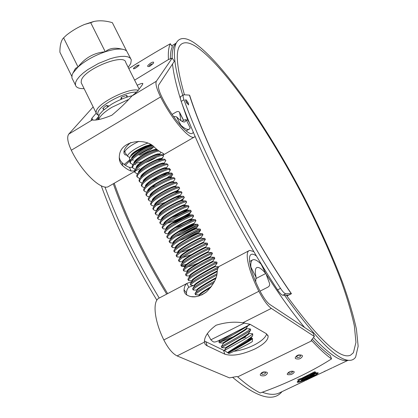 <?xml version="1.0" encoding="UTF-8"?>
<svg xmlns="http://www.w3.org/2000/svg" width="418" height="418" viewBox="0 0 418 418"><rect width="100%" height="100%" fill="white"/><g stroke="black" fill="none" stroke-linecap="round" stroke-linejoin="round"><path stroke-width="0.63" d="M297.736 355.488C295.892 357.244 296.493 357.808 299.544 357.186C301.394 355.452 300.788 354.882 297.736 355.488M297.224 355.452L297.198 355.467C294.037 358.054 294.68 359.214 299.131 358.947L300.427 358.466C303.63 355.932 302.987 354.767 298.52 354.976L297.224 355.452M262.697 372.448C260.942 374.147 261.584 374.685 264.615 374.063C266.37 372.381 265.728 371.842 262.697 372.448M262.123 372.448L262.096 372.459C259.066 374.972 259.782 376.08 264.239 375.787L265.534 375.312C268.586 372.856 267.87 371.748 263.392 371.978L262.123 372.448M289.747 371.727L289.648 371.774C287.824 373.316 288.378 373.713 291.309 372.96C292.961 371.879 292.856 371.346 290.991 371.351L290.74 371.398M289.219 371.957L289.193 371.968C286.084 374.288 286.659 375.145 290.902 374.554L292.177 374.058C295.092 372.151 294.889 371.205 291.571 371.226L289.219 371.957M152.722 64.032L151.091 64.2C149.487 65.318 148.991 66.018 149.592 66.295M150.741 63.029L150.715 63.045C147.345 65.532 146.744 66.708 148.918 66.567L150.496 65.809L153.38 63.202C153.981 62.036 153.453 61.791 151.807 62.454L150.741 63.029M138.154 66.248L135.066 68.364M136.717 65.804L136.691 65.819C133.786 67.758 132.83 68.777 133.823 68.871L135.923 67.878L139.22 65.072L137.731 65.229L136.717 65.804M347.959 360.248L345.028 360.52C338.115 360.227 327.592 352.573 313.463 337.551M304.623 327.477C292.778 313.338 279.94 295.563 266.109 274.145M182.755 95.304C174.405 67.549 172.31 50.003 176.459 42.662C179.677 37.275 185.352 37.16 193.492 42.322C222.658 61.639 269.03 129.857 304.257 197.505C319.504 227.162 332.305 255.534 342.655 282.625C348.842 299.936 353.435 315.48 356.434 329.264L358.153 346.219L355.634 357.061C354.103 359.412 351.825 360.504 348.805 360.337C336.574 359.699 315.13 337.984 284.475 295.181M264.139 270.195L263.753 268.079M97.76 119.548L97.645 117.63M282.03 391.64L281.502 392.23C272.755 402.21 256.453 397.236 232.586 377.308M96.192 113.194L91.835 118.273L91.234 120.003L92.159 119.992C95.968 120.63 102.525 119.046 111.82 115.248C119.642 108.748 126.32 102.342 131.863 96.03C135.223 93.397 137.386 91.438 138.353 90.168L142.47 84.635L142.71 83.448C142.052 83.224 140.218 83.825 137.203 85.262M191.726 281.711L187.306 283.237L159.028 298.149C152.351 301.096 154.2 320.528 163.825 339.938C168.125 348.346 172.545 353.665 177.096 355.906L204.386 342.149L205.034 344.166L206.508 345.482L224.816 354.161C232.168 356.439 242.21 354.704 254.943 348.952C263.768 344.411 268.163 340.147 268.142 336.166L266.203 333.611L250.069 324.29L242.78 322.79L271.329 308.4L314.341 336.495L311.159 340.346L311.833 340.774C319.336 348.878 325.904 354.924 331.537 358.905C319.89 366.304 310.13 371.466 297.768 377.444C285.254 383.327 274.61 387.883 260.21 392.967C253.543 389.633 246.035 384.267 237.685 376.864L311.833 340.774M266.689 333.925C265.514 337.666 261.161 341.454 253.632 345.289C247.054 348.471 240.491 350.477 233.934 351.298M256.485 256.072C254.52 254.583 252.927 253.977 251.704 254.249L251.187 254.442C246.986 256.119 250.81 273.027 259.907 290.818C263.497 297.694 266.809 302.251 269.845 304.487L313.134 333.099L314.341 336.495M193.623 285.437L188.858 287.255C187.504 288.237 186.684 290.129 186.407 292.929L186.731 294.951M184.448 94.813C175.921 64.989 175.022 48.007 181.741 43.874C185.038 41.821 189.631 42.615 195.519 46.257C223.714 64.633 269.103 131.257 303.567 197.468C318.479 226.488 330.972 254.212 341.051 280.64C347.06 297.506 351.501 312.622 354.375 325.988L355.958 342.363L353.403 352.735L350.613 355.138C340.482 359.992 319.044 339.996 286.304 295.145M253.841 251.61L249.755 250.398L249.118 250.633C244.441 252.498 248.673 271.345 258.862 291.278C263.371 299.925 267.53 305.636 271.329 308.4M279.522 392.831L279.25 392.957C274.877 395.031 269.229 394.785 262.311 392.225M204.799 341.307L204.48 340.905M296.843 384.607L303.928 381.247L296.817 384.55M306.159 380.025L310.804 377.987L306.159 380.025M311.948 377.438L316.562 375.239L311.943 377.423M318.95 374.12L322.158 372.595L318.95 374.12M324.248 371.44L326.38 370.594L324.248 371.44M332.341 367.762L328.025 369.784M328.501 369.585L328.036 369.805M312.178 373.864L315.809 372.161L314.503 371.806L301.42 378.415L298.248 379.34L297.835 379.586L298.327 380.631L297.229 381.989C296.796 384.356 318.459 374.387 318.27 373.055C318.155 372.542 316.348 372.778 312.852 373.77L312.178 373.864M189.391 122.673L187.593 119.841L181.37 101.861M180.545 99.254C176.103 84.864 173.428 73.113 172.519 64.006M172.148 58.123C172.064 52.59 172.765 48.457 174.238 45.724L176.192 43.2M128.796 68.542L138.692 62.407C149.916 55.547 158.96 50.103 170.361 43.744C168.647 47.093 168.015 52.36 168.454 59.544L134.622 80.131M177.096 355.906L229.477 377.877L236.875 376.513L237.685 376.864M204.386 342.149C204.266 336.725 208.164 331.087 216.075 325.235C225.38 322.325 234.284 321.515 242.78 322.79M187.306 283.237L186.846 283.514C185.315 284.585 184.385 286.68 184.056 289.794C183.91 291.649 184.657 293.264 186.308 294.633C191.81 298.311 198.534 297.397 206.482 291.879C213.347 284.851 216.905 278.351 217.156 272.39C217.276 269.354 217.997 267.348 219.325 266.386L219.622 266.188M192.421 133.274L192.531 133.211C188.654 136.749 172.284 117.949 162.116 97.483C158.95 91.025 157.811 86.85 158.699 84.958L174.327 61.263L172.206 58.097L156.342 81.254C155.203 83.579 156.619 88.804 160.59 96.924C171.991 119.872 190.3 140.845 194.605 136.89L195.128 136.43M93.157 106.914L68.756 134.115C66.775 136.9 67.627 142.277 71.316 150.234C81.975 172.691 102.264 191.538 108.842 186.323L134.46 171.558M163.02 155.047L163.767 154.033L162.43 152.951C160.209 152.068 157.57 150.187 154.519 147.308C146.013 137.564 120.729 140.166 119.417 155.475C118.864 159.796 119.971 163.229 122.735 165.768C125.928 168.517 128.723 170.267 131.127 171.025L134.439 170.91M172.206 58.097L168.454 59.544M170.382 58.917C170.314 53.556 170.967 49.491 172.347 46.727L170.361 43.744M139.011 88.856L139.492 88.632M95.926 119.689L98.82 116.22M192.531 133.211L193.351 132.255M119.25 157.408L120.165 160.329L121.978 162.644C124.825 165.11 127.328 166.693 129.486 167.393L132.323 167.32M137.292 165.141L138.363 164.53M225.041 350.968L204.459 341.036M331.537 358.905L330.356 355.65C325.12 351.935 319.07 346.412 312.199 339.087M186.407 292.929L184.056 289.794M129.486 167.393L131.127 171.025M305.913 380.181L308.238 379.173L305.95 380.26M313.098 376.895L315.956 375.521L313.098 376.895M311.901 373.201L312.168 373.833M312.141 373.107L312.387 373.687M312.115 373.018L312.81 372.689L313.098 373.352M312.81 372.689L313.129 373.358M312.842 372.694L313.312 373.352M313.03 372.684L314.806 371.842M297.851 379.544L298.327 380.631M297.355 381.644L298.75 381.503M316.734 373.53L317.722 372.788M312.058 373.603L309.148 374.58M300.688 378.624L298.499 380.882M309.492 375.745L302.642 379.006M316.75 373.561L316.457 372.903M302.454 380.302L300.019 381.571C304.147 380.746 317.1 374.617 316.802 373.687L315.961 373.473L301.3 380.437C300.15 379.779 309.524 375.171 313.092 374.7L315.6 373.509C311.4 373.755 298.112 379.915 298.718 381.388L299.659 381.634L314.252 374.7C315.135 375.181 305.945 379.586 302.496 380.396M315.762 373.028L315.961 373.473M315.423 373.102L315.6 373.509M126.79 155.12L125.024 154.822L124.062 153.495C123.294 150.287 125.578 146.619 130.912 142.491M173.507 116.455L176.595 116.831L180.858 125.248C184.834 128.807 187.661 130.087 189.328 129.099L190.242 127.981L186.067 119.626L184.448 119.919L182.029 121.335M180.947 120.671L179.557 112.301C178.721 111.324 177.546 111.256 176.02 112.102L172.091 114.417M186.114 119.846L185.127 121.732C183.518 122.641 180.67 121.011 176.595 116.831M186.114 119.726L190.242 127.981M180.858 125.248L180.048 124.872M124.224 164.467L129.951 159.645M255.711 281.8L256.015 276.998C254.896 271.658 255.147 268.518 256.756 267.583C258.695 266.778 261.678 268.753 265.717 273.513L261.031 264.066C257.321 260.414 254.525 259.024 252.639 259.902C251.14 260.727 250.56 263.136 250.899 267.128L250.763 267.593M250.899 267.128L256.109 277.421M266 273.847L269.469 283.242C269.976 284.924 269.453 286.22 267.912 287.129L260.074 291.142M194.819 296.853L192.165 296.827M133.008 164.556L130.322 163.203L130.578 161.818C132.25 157.56 146.467 149.074 154.122 146.979M130.155 162.868L129.862 162.283L130.123 160.899L131.252 159.227C134.894 154.749 146.415 148.228 153.16 146.206M224.367 350.519L239.075 342.373C245.747 338.643 250.163 335.962 252.32 334.332L252.723 333.966M252.32 334.332L252.571 333.71L248.882 333.491M221.859 347.666L222.48 347.123C226.723 344.563 251.281 331.019 250.727 329.99M221.3 346.71L221.995 346.146C226.572 343.377 252.843 328.877 250.152 328.888M246.479 328.673L249.844 328.877L249.023 329.065M233.04 336.871L220.056 342.243C223.562 339.98 243.589 328.982 247.43 326.003M218.901 341.867L232.863 333.564M201.643 294.988L205.797 292.422M196.047 294.81L195.441 294.554L196.032 293.797C199.261 291.221 205.175 287.568 213.77 282.85M195.075 293.807L195.556 292.83C199.193 289.967 205.557 286.069 214.638 281.142M193.738 290.055L193.069 289.768L193.649 288.99C196.068 286.518 209.371 278.937 216.78 275.075M192.708 289.042L193.173 288.028C195.671 285.452 209.82 277.442 217.036 273.722M194.736 285.52L190.927 285.275L190.702 284.992L191.266 284.188C194.119 281.126 212.506 271.026 217.825 268.497M190.702 284.992L190.227 284.041L190.791 283.232C194.104 279.668 216.785 267.536 218.781 266.872M189.135 280.567L188.34 280.227L188.889 279.396C192.719 275.232 219.042 261.537 217.125 263.021M187.99 279.527L188.419 278.44C192.155 274.328 218.034 260.832 216.676 262.055M186.846 275.833L185.979 275.462L186.517 274.61C190.294 270.352 216.623 256.709 214.758 258.298M185.639 274.778L186.047 273.654C189.704 269.474 215.427 256.093 214.309 257.326M184.557 271.11L183.617 270.707L184.15 269.835C187.87 265.477 214.204 251.887 212.391 253.585M183.288 270.038L183.674 268.878C187.259 264.625 212.825 251.364 211.942 252.597M185.054 265.822L181.663 266.355L181.266 265.958L181.783 265.064C185.451 260.607 211.79 247.075 210.029 248.877L209.146 249.515M180.942 265.305L181.307 264.108C184.813 259.787 210.223 246.641 209.58 247.879M180.001 261.684L178.914 261.219L179.421 260.299C183.037 255.743 209.376 242.273 207.673 244.175L206.805 244.838M178.596 260.581L178.946 259.348C182.379 254.959 207.621 241.923 207.213 243.166M177.734 256.981L176.568 256.485L177.06 255.539C180.623 250.889 206.967 237.471 205.316 239.477M176.26 255.858L176.584 254.593C179.944 250.136 205.029 237.21 204.851 238.459M175.471 252.289L174.222 251.756L174.703 250.79C178.214 246.04 204.564 232.68 202.965 234.791M173.919 251.145L174.275 249.792C177.718 245.209 202.437 232.512 202.49 233.751M173.214 247.602L171.882 247.033L172.352 246.045C175.811 241.202 202.16 227.894 200.619 230.109L199.794 230.851C195.535 233.672 188.67 236.959 179.202 240.716M171.589 246.442L171.97 244.99C175.508 240.282 199.851 227.82 200.123 229.054M170.962 242.926L169.546 242.32L170.001 241.311C173.407 236.369 199.762 223.118 198.273 225.433L197.463 226.201C194.778 228.244 184.056 233.615 176.13 236.379M169.259 241.74L169.081 241.379L169.671 240.193C173.303 235.365 197.27 223.139 197.761 224.361M168.72 238.255L167.21 237.612L167.655 236.583C171.009 231.541 197.369 218.348 195.932 220.767M166.934 237.048L166.745 236.672L167.378 235.397C171.093 230.454 194.694 218.462 195.399 219.675M166.479 233.594L165.695 233.552L164.88 232.915L165.314 231.859C168.616 226.723 194.976 213.582 193.597 216.101L192.813 216.926M164.608 232.361L164.415 231.974L165.084 230.611C168.888 225.558 192.123 213.791 193.038 214.998L193.597 216.101M164.243 228.939L163.438 228.897L162.555 228.218L162.978 227.141C166.228 221.911 192.588 208.828 191.261 211.445L190.493 212.297C187.687 214.669 175.503 220.751 167.461 223.155M162.288 227.685L162.09 227.282L162.795 225.824C166.688 220.667 189.553 209.125 190.676 210.322L191.172 211.262M162.017 224.288L161.186 224.252L160.23 223.531L160.643 222.433C163.84 217.104 190.206 204.078 188.931 206.8L188.173 207.673M159.974 223.008L159.765 222.595L160.512 221.044C164.483 215.787 186.992 204.47 188.314 205.651L188.831 206.602M159.796 219.649L158.939 219.612L157.91 218.854L158.307 217.731C161.452 212.307 187.828 199.334 186.606 202.155L184.589 205.133M157.659 218.342L157.445 217.919L158.234 216.263C162.288 210.918 184.432 199.82 185.953 200.985L186.496 201.946M157.581 215.019L156.703 214.977L155.59 214.178L155.977 213.034C159.075 207.516 185.451 194.6 184.281 197.521L182.258 200.515M155.35 213.687L155.13 213.243L155.961 211.492C160.089 206.058 181.882 195.175 183.591 196.324L184.166 197.296M155.371 210.395L154.467 210.353L153.281 209.512L153.652 208.342C156.698 202.73 183.074 189.871 181.955 192.891L179.933 195.901M153.04 209.031L152.816 208.577L153.693 206.722C157.894 201.204 179.332 190.535 181.229 191.674L181.84 192.656M153.166 205.776L152.241 205.734L150.966 204.851L151.332 203.66C154.326 197.954 180.707 185.148 179.641 188.272L177.608 191.298M150.736 204.386L150.506 203.921L151.426 201.951C155.7 196.361 176.788 185.905 178.867 187.024L179.515 188.022M150.966 201.168L150.02 201.126L148.662 200.196L149.012 198.984C151.953 193.184 178.34 180.43 177.326 183.654L175.288 186.7M148.437 199.747L148.202 199.266L148.547 198.054L149.169 197.191C153.511 191.528 174.249 181.281 176.506 182.384L177.195 183.392M148.771 196.564L147.805 196.523L146.357 195.551L146.697 194.318C149.587 188.424 175.973 175.722 175.011 179.045L172.968 182.117M146.143 195.112L145.898 194.621L146.232 193.382L146.911 192.432C151.321 186.705 171.709 176.662 174.144 177.744L174.876 178.768M147.267 191.93L145.6 191.93L144.058 190.911L144.382 189.652C147.225 183.669 173.616 171.019 172.707 174.442L172.044 175.497L170.095 177.086M143.849 190.488L143.599 189.981L143.923 188.722L144.659 187.677C149.132 181.893 169.18 172.049 171.782 173.109L172.561 174.154M144.409 187.384L143.395 187.342L141.759 186.276L142.073 184.996C144.868 178.92 171.26 166.327 170.403 169.849L169.755 170.925M141.556 185.869L141.3 185.352L141.613 184.066L142.413 182.927C146.948 177.086 166.651 167.446 169.421 168.485L170.251 169.546M169.781 169.394L169.295 170.016M142.512 182.791L141.2 182.765L139.466 181.647L139.769 180.351C142.512 174.175 168.909 161.635 168.099 165.256L167.466 166.364M139.267 181.255L139.006 180.722L139.309 179.421L140.171 178.178C144.764 172.289 164.128 162.842 167.054 163.866L167.942 164.943M140.072 178.23L139.006 178.193L137.172 177.028L137.47 175.706C140.161 169.442 166.557 156.954 165.8 160.674L163.788 163.772M136.984 176.647L136.717 176.103L137.005 174.781L137.935 173.433C142.585 167.498 161.609 158.25 164.692 159.248L165.638 160.35M137.747 173.669L136.822 173.627L134.883 172.415L135.171 171.072C137.809 164.713 164.211 152.283 163.506 156.097L162.9 157.257M134.706 172.049L134.429 171.49L134.711 170.147L135.704 168.694C140.406 162.722 159.096 153.667 162.33 154.639L163.333 155.757M135.369 169.107L134.648 169.071L132.6 167.806L132.872 166.442C134.768 161.599 152.847 151.635 158.971 151.008M132.428 167.456L132.145 166.886L132.412 165.518L133.478 163.96C137.543 158.877 151.943 151.238 157.868 150.198M245.847 337.06L241.499 338.92M199.297 288.378L197.542 289.016M217.752 268.701L211.717 271.658M191.167 274.725L189.944 275.117M188.565 270.138L187.483 270.472M191.151 268.137L189.239 268.821M186.569 264.275L181.475 265.451M176.584 254.593L178.585 251.631C181.516 247.728 201.622 237.262 201.23 238.265L204.616 238.443M178.538 251.699L177.885 251.871M198.252 230.631C195.159 232.533 190.634 234.791 184.672 237.414M196.345 225.73C193.017 227.888 187.849 230.464 180.842 233.463M183.549 198.445L180.367 200.656M164.844 202.552L156.719 205.228M178.935 189.249L176.443 191.104M152.821 199.976L153.364 199.203C157.011 194.438 173.914 185.989 175.372 186.893L178.308 187.003M169.285 188.215L164.499 190.587M148.531 190.78L148.097 190.854M171.584 174.583L166.96 177.896M145.636 186.313L145.37 186.35M166.975 173.12C163.02 175.727 158.051 178.162 152.063 180.419M161.473 175.168L158.009 176.871M159.493 164.718L150.156 169.311M161.526 159.164L162.879 157.278L161.285 158.72M160.716 159.143L158.051 160.893M143.546 167.482L142.031 167.947M159.493 158.777L157.863 159.833M141.65 161.813L135.333 163.433M252.718 334.045L252.65 335.623C252.613 336.433 246.939 340.309 241.944 343.413L227.993 352.243L227.596 352.667L227.883 352.735M252.477 338.601L252.326 341.459C253.94 341.213 233.448 351.851 229.508 353.299L228.792 353.461M228.181 352.672C228.51 352.839 228.51 352.975 228.191 353.064L229.377 352.421C233.881 349.965 253.627 339.087 252.488 338.413L251.286 338.319M228.855 353.508L227.836 352.735C227.293 352.688 251.108 339.541 251.124 337.995L250.335 337.807M250.277 338.899L246.965 340.184M151.441 144.994L145.924 146.77L137.318 151.154C134.444 152.904 132.192 154.67 130.568 156.442C129.031 158.223 129.073 159.389 130.703 159.927M131.816 160.037L132.208 160.031M136.691 159.263L137.977 158.897M129.068 157.142L130.008 157.163L129.068 157.142L127.6 156.306L127.898 155.005C130.667 151.368 136.461 147.706 145.276 144.017L147.669 143.155M133.138 156.677L132.349 156.849M71.797 76.316L59.899 52.208C59.894 45.776 60.96 41.168 63.081 38.378L66.509 35.107C72.053 30.713 78.046 27.17 84.488 24.469L90.716 22.708L105.268 51.78C113.962 49.016 120.415 48.347 124.627 49.763L126.56 50.871L130.646 58.515M84.122 88.637C79.096 88.788 76.201 87.602 75.439 85.079L75.642 82.294L77.09 79.467L79.655 76.322L83.255 72.993L87.738 69.634L98.554 63.405L110.195 58.739L115.671 57.266L120.598 56.451L124.763 56.32L128.007 56.869L130.207 58.055L131.304 59.821L130.756 63.541L128.211 67.382M72.57 79.263L71.891 77.889L72.068 75.047L72.983 72.993L78.041 67.005C85.288 60.626 94.363 55.552 105.268 51.78C108.879 48.603 113.665 47.563 119.616 48.66L122.641 49.256M81.688 83.715L81.16 82.654L81.348 80.355C84.102 69.043 124.945 52.799 125.75 62.491L139.137 89.107M125.201 152.779L124.857 152.189L125.181 150.935C127.119 148.056 131.686 144.853 138.886 141.321M102.932 108.811L102.906 108.393L106.407 105.451L108.706 106.036M120.938 99.432L121.262 97.269L126.502 95.398L127.124 95.811L127.244 97.065M152.011 147.685L138.619 154.9M63.672 37.991L78.041 67.005C85.021 57.825 94.097 52.746 105.268 51.78M90.716 22.708L93.867 21.475C99.505 20.289 105.665 20.691 112.348 22.666L126.56 50.871M74.78 69.587L75.517 68.374L78.041 67.005M156.807 149.634L156.416 149.937M120.87 99.191L120.781 98.841M121.262 97.269L121.91 99.019M126.853 97.19L126.502 95.398M108.231 105.749L108.581 105.958M102.906 108.393L104.145 109.49M107.63 106.783L106.407 105.451M189.694 95.429L189.411 95.1C206.278 147.92 251.552 236.76 291.273 293.661L291.43 293.671C251.803 237.058 206.304 147.737 189.694 95.429M188.513 104.96C188.821 103.617 187.907 101.83 185.77 99.599L185.587 100.529L188.513 104.96M187.097 103.465L186.083 101.741M183.471 94.876C182.828 95.382 182.995 97.007 183.972 99.75L181.198 101.391C180.226 98.648 180.069 97.018 180.728 96.506L183.883 94.781L189.411 95.1M101.271 185.822C115.081 223.667 133.619 261.793 156.87 300.208M291.466 293.702L286.91 296.001L288.425 295.103L282.881 295.218C281.664 295.113 279.898 293.331 277.578 289.867L280.52 288.368C282.834 291.837 284.595 293.629 285.797 293.739L282.881 295.218M181.198 101.391C200.326 154.916 239.932 232.805 277.578 289.867M183.972 99.75C203.247 153.254 242.926 231.206 280.52 288.368M291.273 293.661L285.797 293.739M104.923 186.966C118.649 223.792 136.749 260.816 159.216 298.05M186.496 120.478L187.593 119.841M163.825 339.938L258.862 291.278M71.316 150.234L160.59 96.924M68.756 134.115L92.159 119.992M131.863 96.03L156.342 81.254M205.907 341.966L207.171 345.838M223.557 350.42L224.816 354.161M188.858 287.255L186.846 283.514M92.921 119.888L91.835 118.273M121.978 162.644L122.735 165.768M127.929 99.73L111.867 107.316C104.281 112.019 99.902 116.058 98.737 119.443M180.822 119.616L180.085 120.044M183.565 120.436L179.86 113.137M210.871 339.792L244.64 322.868M248.271 325.235C255.466 321.818 242.147 328.924 228.312 335.858M265.717 273.513L256.009 278.529M151.379 144.957L145.626 146.671C139.147 149.341 134.455 152.157 131.55 155.125L130.98 155.888M131.858 157.701L132.694 157.732M139.732 155.308C145.814 152.805 150.36 150.104 153.385 147.209M150.652 144.534L145.37 146.154C136.038 150.219 131.074 153.688 130.468 156.562M132.104 157.231L133.337 157.147M96.527 113.738L96.072 112.813L96.365 110.713C98.857 102.42 129.826 87.346 138.254 90.293M99.118 115.525C97.755 114.819 97.415 113.628 98.089 111.956C100.367 104.678 126.534 91.176 136.467 92.169M229.377 352.421C235.094 349.103 255.398 337.472 250.925 338.293L248.997 338.784M225.694 348.424L225.767 348.309C227.141 347.159 253.392 332.535 248.548 333.47L248.605 333.308M223.28 343.57L223.369 343.434C224.832 342.107 250.758 327.707 246.171 328.658L246.186 328.454M198.837 296.085L199.611 294.909C201.147 293.42 204.825 290.985 210.646 287.605M197.024 290.442L197.259 290.082C198.654 288.258 209.491 281.91 215.745 278.508M194.657 285.64L194.908 285.259C196.8 282.73 214.256 273.074 217.198 271.627M192.301 280.839L192.562 280.441C195.065 277.207 216.963 265.571 215.38 266.579L213.483 267.536M189.944 276.047L190.221 275.629C192.797 272.275 214.397 260.832 213.018 261.846L216.592 262.049M187.593 271.261L187.886 270.822C190.53 267.353 211.832 256.109 210.656 257.122C210.735 257.383 194.798 265.096 188.022 266.768M185.247 266.475L185.555 266.02C188.267 262.436 209.272 251.385 208.3 252.399L211.801 252.592M199.182 256.96L194.501 258.972M182.906 261.694L183.225 261.219C186.01 257.53 206.717 246.672 205.943 247.681L209.408 247.869M191.172 254.74L182.713 257.54M180.566 256.924L180.9 256.422C183.758 252.624 204.167 241.965 203.587 242.973L207.009 243.156M178.408 252.895L178.585 251.631L178.125 252.315M175.9 247.393L176.271 246.845C179.28 242.837 199.083 232.57 198.874 233.568L202.223 233.74M173.611 243.412L173.961 242.059C177.044 237.957 196.544 227.883 196.523 228.876L199.83 229.043M171.234 238.668L171.657 237.278C174.808 233.087 194.015 223.202 194.166 224.189C193.268 225.474 188.016 228.103 178.402 232.074M168.929 233.129L169.353 232.502C172.577 228.223 191.486 218.53 191.815 219.507C192.766 219.769 183.492 224.842 175.398 227.721M166.615 228.38L167.059 227.732C170.345 223.369 188.962 213.859 189.464 214.831C190.603 215.103 180.691 220.537 172.477 223.337M164.3 223.635L164.765 222.966C168.12 218.525 186.444 209.199 187.112 210.16C187.436 210.374 186.381 211.184 183.941 212.59M161.996 218.901L162.477 218.206C165.894 213.692 183.93 204.543 184.761 205.494C185.096 205.666 184.406 206.288 182.697 207.365M159.692 214.162L160.193 213.446C163.668 208.864 181.417 199.893 182.415 200.833L185.482 200.964M164.112 210.029L162.592 210.458M157.398 209.434L157.91 208.692C161.447 204.047 178.909 195.253 180.064 196.183L183.089 196.308M153.693 206.722L155.637 203.947C159.227 199.24 176.412 190.618 177.718 191.533L177.112 192.635M150.532 195.263L151.097 194.459C154.796 189.647 171.417 181.365 173.026 182.253L175.915 182.358M148.254 190.545L148.834 189.725C152.58 184.861 168.929 176.751 170.68 177.624L173.527 177.723M145.976 185.838L146.577 184.996C150.37 180.09 166.442 172.138 168.334 173L171.134 173.089M143.703 181.13L144.325 180.268C148.16 175.325 163.96 167.534 165.988 168.381L168.741 168.464M146.018 178.554L145.025 178.721M140.171 178.178L142.073 175.544C145.955 170.565 161.484 162.942 163.647 163.767L166.354 163.846M139.178 171.725L139.826 170.826C143.75 165.821 159.012 158.349 161.301 159.159L163.96 159.232M141.07 169.525L140.171 169.645M135.704 168.694L137.585 166.113C141.55 161.076 156.546 153.767 158.955 154.555L161.567 154.618M134.664 162.341L135.348 161.405C139.351 156.348 154.08 149.189 156.614 149.957L157.168 150.36M131.252 159.227L133.117 156.698C136.493 152.507 147.455 146.577 152.304 145.569M227.946 352.745L227.617 352.719M225.553 347.891L225.422 347.88C224.67 347.813 248.794 334.515 248.7 333.13L250.534 330.283M223.165 343.047L223.013 343.032C222.052 342.948 246.479 329.499 246.286 328.282L247.921 325.742M199.527 295.035L199.276 295.003C199.005 294.11 203.106 291.231 211.576 286.367M197.129 290.275L196.935 290.244C194.448 290.066 208.462 281.737 216.043 277.656M192.891 288.315L194.6 285.494C191.063 285.269 214.826 271.998 217.266 270.921M192.348 280.765L192.27 280.75C188.267 280.358 216.811 264.84 215.108 266.062L212.893 267.175M188.215 278.66L189.96 276.021C185.686 275.593 214.565 259.907 212.731 261.344L212.987 261.846M185.879 273.837L187.583 271.277C183.324 270.707 212.328 254.985 210.353 256.631L210.604 257.117M183.549 269.02L185.211 266.532C181.083 265.759 210.102 250.074 207.981 251.929L208.221 252.394M182.833 261.804C178.852 260.816 207.877 245.178 205.609 247.237L205.844 247.675M181.438 257.169L180.696 257.148L180.9 256.422L178.904 259.4M180.466 257.075C176.621 255.873 205.656 240.287 203.242 242.555C202.49 243.448 188.09 250.445 181.266 252.091M178.099 252.347C174.395 250.941 203.435 235.407 200.875 237.884L201.23 238.265M176.448 247.796L176.109 247.759M175.806 247.665C171.756 246.254 201.215 230.522 198.513 233.218L198.728 233.552M173.987 243.098L173.961 242.059L171.97 244.99M173.46 242.962C169.442 241.39 199.005 225.652 196.152 228.562L196.361 228.86M184.761 234.441L181.156 235.909M171.03 238.197C167.743 236.165 196.8 220.829 193.795 223.917L193.994 224.168M193.236 224.361C190.274 226.342 185.216 228.75 178.068 231.593M168.679 233.49C165.533 231.248 194.595 215.996 191.439 219.283L191.637 219.487M177.896 226.164L175.069 227.24M166.333 228.787C163.333 226.331 192.395 211.168 189.088 214.653C186.475 216.785 180.832 219.518 172.159 222.851M163.992 224.085C161.134 221.425 190.195 206.351 186.736 210.035C184.573 211.91 179.536 214.439 171.62 217.621M161.656 219.393C158.944 216.519 187.995 201.544 184.39 205.426L187.87 205.63M159.326 214.7C156.755 211.623 185.775 196.763 182.049 200.823L182.415 200.87M156.996 210.008C154.566 206.785 183.152 192.165 179.771 196.162L175.675 198.931M154.67 205.327C152.377 201.951 180.571 187.557 177.483 191.512L180.696 191.653M177.363 191.653L174.64 193.628M152.345 200.645C150.193 197.124 178.021 182.943 175.194 186.867M150.031 195.974C148.014 192.301 175.492 178.329 172.906 182.238M147.794 191.475C144.978 187.713 174.928 172.817 170.356 177.969L170.601 177.613M155.742 185.602L152.079 186.757M145.407 186.632C143.667 182.671 170.507 169.097 168.329 173M143.149 182.117C140.829 178.261 168.031 164.415 166.04 168.391M166.035 168.391L165.303 169.274M146.906 177.807L145.741 178.058M140.835 177.441C138.755 173.428 165.455 159.859 163.757 163.767M138.53 172.775C136.681 168.59 162.936 155.292 161.473 159.164M136.226 168.104C134.601 163.772 160.418 150.731 159.19 154.561M156.802 156.928C153.819 158.997 149.89 160.93 145.025 162.738M139.34 164.347L138.353 164.509M133.932 163.443C132.516 158.96 157.91 146.175 156.912 149.963M136.864 159.854L135.918 159.995M131.644 158.783C130.682 155.632 145.088 146.603 151.682 145.145M287.736 295.118L287.971 295.458M114.208 183.23C127.114 219.591 144.926 256.386 167.634 293.614M113.288 183.763C126.21 220.124 144.011 256.908 166.704 294.105M288.122 295.374L291.45 293.692M345.028 360.52L348.805 360.337M267.703 334.985L268.142 336.166M279.25 392.957L296.775 384.644M297.35 384.367L299.936 383.144M300.573 382.841L303.154 381.613M303.729 381.341L304.858 380.808M305.48 380.511L309.816 378.452M310.438 378.159L311.823 377.501M315.883 375.573L318.406 374.376M322.038 372.652L325.679 370.923M326.259 370.651L327.921 369.862M332.911 367.495L347.896 360.384M171.746 45.818L176.109 43.148M219.591 266.209L249.118 250.633M135.119 171.181L139.617 168.585M163.036 155.088L194.485 136.958M142.904 83.752L142.71 83.448M163.542 153.589L163.767 154.033M174.238 45.724L176.459 42.662M153.056 63.651L153.375 63.202M290.991 371.351L291.565 371.226M289.716 371.738L289.413 371.868M311.891 373.206L312.162 373.849M298.436 380.73L298.718 381.388M132.234 95.738C125.473 97.242 118.524 100.101 111.392 104.328L102.948 110.577L100.351 113.477C99.447 113.968 98.779 115.974 98.345 119.485M189.208 129.167L186.162 130.933M125.4 165.298L130.588 159.901M183.659 120.379L179.735 112.646M250.272 324.41L228.291 335.868C216.874 341.543 216.409 341.736 215.364 341.934C214.387 341.673 214.35 343.178 210.886 339.824L207.359 333.533M252.639 259.902L249.609 261.49M195.718 296.764L190.78 296.618M130.568 156.442L130.975 155.898M250.638 329.854L250.236 329.044M217.109 262.985L216.649 262.076M214.732 258.251L214.282 257.357M212.36 253.522L211.921 252.644M209.993 248.799L209.559 247.937M207.626 244.086L207.203 243.234M205.264 239.373L204.846 238.542M202.908 234.67L202.495 233.855M200.619 230.109L200.149 229.174M198.273 225.433L197.808 224.497M195.854 220.61L195.467 219.831M221.754 347.619L221.268 346.647M219.345 342.76L218.86 341.788M195.441 294.554L194.966 293.593M193.069 289.768L192.599 288.812M188.34 280.227L187.865 279.271M185.979 275.462L185.503 274.511M183.617 270.707L183.147 269.756M181.266 265.958L180.795 265.012M178.914 261.219L178.444 260.273M176.568 256.485L176.098 255.539M174.222 251.756L173.757 250.81M171.882 247.033L171.417 246.092M169.546 242.32L169.081 241.379M167.21 237.612L166.745 236.672M164.88 232.915L164.415 231.974M162.555 228.218L162.09 227.282M160.23 223.531L159.765 222.595M157.91 218.854L157.445 217.919M155.59 214.178L155.13 213.243M153.281 209.512L152.816 208.577M150.966 204.851L150.506 203.921M148.662 200.196L148.202 199.266M146.357 195.551L145.898 194.621M144.058 190.911L143.599 189.981M141.759 186.276L141.3 185.352M139.466 181.647L139.006 180.722M137.172 177.028L136.717 176.103M134.883 172.415L134.429 171.49M132.6 167.806L132.145 166.886M130.322 163.203L129.862 162.283M227.596 352.667L224.341 350.498M63.081 38.378L66.509 35.107M84.488 24.469L93.554 21.548M127.6 156.306L124.888 152.314M75.517 68.374L72.983 72.993M124.857 152.189L124.156 150.767M99.066 115.629C97.18 114.72 96.182 113.78 96.072 112.813L81.16 82.654M75.439 85.079L71.891 77.889M221.728 347.656L225.422 347.88L225.767 348.309L224.367 350.483M219.319 342.807L223.013 343.032L223.369 343.434L221.326 346.595M220.093 339.928L218.933 341.715M193.257 290.024L197.259 290.082L195.237 293.149M188.602 280.535L192.27 280.75L192.562 280.441L190.551 283.488M217.088 263.047L215.113 266.057L215.38 266.579L218.865 266.783M210.656 257.122L214.194 257.316M182.844 261.793L181.224 264.207M175.779 247.571L174.275 249.792M171.213 237.931L169.671 240.193M194.166 224.189L197.437 224.346M168.903 233.166L167.378 235.397M191.815 219.507L195.049 219.659M166.719 229.001L167.059 227.732L165.084 230.611M189.464 214.831L192.656 214.977M164.284 223.661L162.795 225.824M188.654 207.224L186.736 210.035L190.263 210.301M161.98 218.917L160.512 221.044M159.681 214.183L158.234 216.263M157.387 209.449L155.961 211.492M152.805 199.997L151.426 201.951M150.522 195.274L149.169 197.191M148.244 190.556L146.911 192.432M145.971 185.843L144.659 187.677M143.698 181.135L142.413 182.927M138.844 172.451L139.826 170.826L137.935 173.433M134.659 162.346L133.478 163.96M156.614 149.957L157.591 149.978M199.611 294.909L195.598 294.784M203.587 242.973L203.242 242.555M171.129 238.203L171.542 238.406M134.544 164.217L135.808 164.619M252.378 336.046L251.124 337.995M186.282 275.802L189.944 276.016M214.706 258.345L212.746 261.313M183.972 271.073L187.577 271.282M212.323 253.648L210.385 256.579M181.663 266.355L185.195 266.559M209.946 248.961L208.028 251.855M179.364 261.647L182.807 261.84M207.574 244.284L205.672 247.142M177.07 256.945L180.492 257.138M205.201 239.618L203.32 242.44M174.781 252.253L178.047 252.43M202.829 234.958L200.875 237.884M172.503 247.566L175.795 247.743M200.462 230.313L198.618 233.056M170.225 242.884L173.454 243.057M198.095 225.673L196.277 228.38M167.958 238.213L170.91 238.37M195.734 221.049L193.931 223.714M165.695 233.552L168.538 233.699M193.372 216.43L191.439 219.283M163.438 228.897L166.165 229.033M191.01 211.821L189.255 214.408M161.186 224.252L163.793 224.377M158.939 219.612L161.421 219.727M156.703 214.977L159.054 215.087M154.467 210.353L156.687 210.453M152.241 205.734L154.508 205.834M150.02 201.126L151.953 201.21M147.805 196.523L149.587 196.596M145.6 191.93L147.293 191.998M172.221 175.309L170.654 177.54M143.395 187.342L144.9 187.4M169.88 170.784L168.339 172.974M141.2 182.765L142.496 182.812M167.545 166.275L166.05 168.381M139.006 178.193L140.129 178.23M136.822 173.627L137.752 173.658M134.648 169.071L135.385 169.091M160.549 152.795L159.274 154.561M132.475 164.52L133.018 164.535M157.225 149.691L157.027 149.968M131.827 160.021L133.619 160.068M103.977 109.641L102.87 108.732"/></g></svg>
